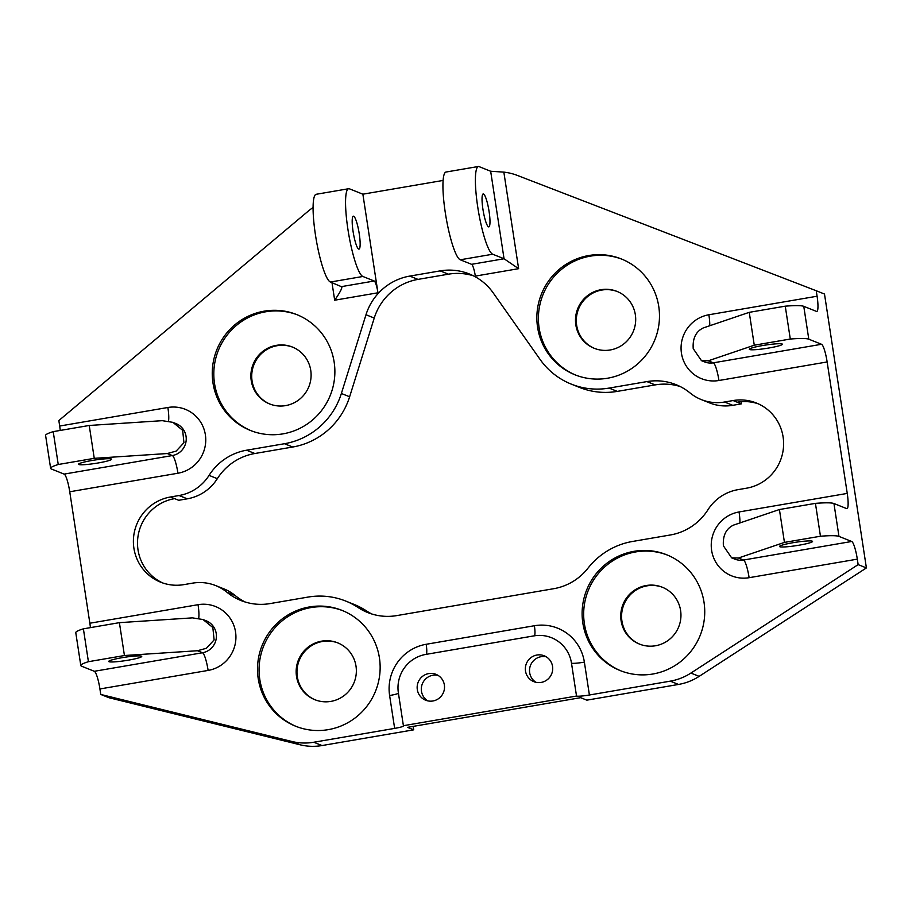 <?xml version="1.0" encoding="UTF-8"?>
<svg xmlns="http://www.w3.org/2000/svg" width="912" height="912" viewBox="0 0 912 912"><rect width="100%" height="100%" fill="white"/><g stroke="black" fill="none" stroke-linecap="round" stroke-linejoin="round"><path stroke-width="1.37" d="M582.836 623.056A62.392 61.138 -68.2 0 0 620.263 670.605A62.392 61.138 -68.2 0 0 681.435 660.949A62.392 61.138 -68.2 0 0 704.018 602.285A62.392 61.138 -68.2 0 0 666.592 554.735A62.392 61.138 -68.2 0 0 605.42 564.391A62.392 61.138 -68.2 0 0 582.836 623.056M667.356 555.055A62.392 61.138 -68.2 0 0 606.64 565.28A62.392 61.138 -68.2 0 0 584.387 623.671A62.392 61.138 -68.2 0 0 621.038 670.913M621.095 620.741A30.643 30.028 -68.2 0 0 639.483 644.089A30.643 30.028 -68.2 0 0 669.522 639.346A30.643 30.028 -68.2 0 0 680.603 610.538A30.643 30.028 -68.2 0 0 662.226 587.191A30.643 30.028 -68.2 0 0 632.187 591.934A30.643 30.028 -68.2 0 0 621.095 620.741M258.233 678.688A62.392 61.138 -68.2 0 0 295.67 726.237A62.392 61.138 -68.2 0 0 356.831 716.593A62.392 61.138 -68.2 0 0 379.426 657.917A62.392 61.138 -68.2 0 0 341.989 610.367A62.392 61.138 -68.2 0 0 280.816 620.023A62.392 61.138 -68.2 0 0 258.233 678.688M342.764 610.687A62.392 61.138 -68.2 0 0 282.047 620.912A62.392 61.138 -68.2 0 0 259.783 679.315A62.392 61.138 -68.2 0 0 296.446 726.545M296.503 676.373A30.643 30.028 -68.2 0 0 314.879 699.721A30.643 30.028 -68.2 0 0 344.918 694.978A30.643 30.028 -68.2 0 0 356.011 666.17A30.643 30.028 -68.2 0 0 337.622 642.823A30.643 30.028 -68.2 0 0 307.595 647.566A30.643 30.028 -68.2 0 0 296.503 676.373M537.578 327.26A62.392 61.138 -68.2 0 0 575.005 374.809A62.392 61.138 -68.2 0 0 636.177 365.165A62.392 61.138 -68.2 0 0 658.76 306.489A62.392 61.138 -68.2 0 0 621.323 258.94A62.392 61.138 -68.2 0 0 560.162 268.595A62.392 61.138 -68.2 0 0 537.578 327.26M622.098 259.259A62.392 61.138 -68.2 0 0 561.382 269.485A62.392 61.138 -68.2 0 0 539.117 327.887A62.392 61.138 -68.2 0 0 575.78 375.117M575.837 324.946A30.643 30.028 -68.2 0 0 594.214 348.293A30.643 30.028 -68.2 0 0 624.253 343.562A30.643 30.028 -68.2 0 0 635.345 314.743A30.643 30.028 -68.2 0 0 616.968 291.395A30.643 30.028 -68.2 0 0 586.929 296.138A30.643 30.028 -68.2 0 0 575.837 324.946M212.975 382.903A62.392 61.138 -68.2 0 0 250.401 430.453A62.392 61.138 -68.2 0 0 311.573 420.797A62.392 61.138 -68.2 0 0 334.157 362.132A62.392 61.138 -68.2 0 0 296.731 314.583A62.392 61.138 -68.2 0 0 235.558 324.239A62.392 61.138 -68.2 0 0 212.975 382.903M297.494 314.891A62.392 61.138 -68.2 0 0 236.778 325.117A62.392 61.138 -68.2 0 0 214.525 383.519A62.392 61.138 -68.2 0 0 251.188 430.749M251.233 380.578A30.643 30.028 -68.2 0 0 269.621 403.936A30.643 30.028 -68.2 0 0 299.66 399.194A30.643 30.028 -68.2 0 0 310.753 370.386A30.643 30.028 -68.2 0 0 292.364 347.027A30.643 30.028 -68.2 0 0 262.325 351.77A30.643 30.028 -68.2 0 0 251.233 380.578M483.497 193.971A16.712 2.861 -99.7 0 1 488.969 210.775A16.712 2.861 -99.7 0 1 488.832 226.871A16.712 2.861 -99.7 0 1 488.524 226.837A16.712 2.861 -99.7 0 1 483.052 210.022A16.712 2.861 -99.7 0 1 483.189 193.925A16.712 2.861 -99.7 0 1 483.497 193.971M749.63 349.535A16.712 1.721 171.3 0 0 767.539 348.224A16.712 1.721 171.3 0 0 782.382 344.223A16.712 1.721 171.3 0 0 782.086 343.972A16.712 1.721 171.3 0 0 764.176 345.283A16.712 1.721 171.3 0 0 749.333 349.285A16.712 1.721 171.3 0 0 749.63 349.535M490.667 171.251L478.663 166.451A44.563 7.615 80.3 0 0 478.481 166.474A44.563 7.615 80.3 0 0 478.116 209.395A44.563 7.615 80.3 0 0 492.708 254.22L504.051 258.757L490.667 171.251L503.846 172.129A55.712 54.595 -68.2 0 1 517.332 175.412L816.24 290.746L817.084 296.218A16.712 2.861 -99.7 0 1 816.81 311.459A16.712 2.861 -99.7 0 1 816.502 311.414L803.768 306.329A44.563 4.571 171.3 0 0 785.255 306.17L749.242 312.337L703.255 327.944C695.856 331.558 692.504 338.455 693.223 348.635L701.465 360.662L708.282 360.81L754.27 345.203L790.294 339.036A44.563 4.571 -8.7 0 1 808.796 339.196L821.53 344.28A16.712 2.861 -99.7 0 1 827.138 361.95L847.248 493.415A16.712 2.861 -99.7 0 1 846.986 508.645A16.712 2.861 -99.7 0 1 846.678 508.611L833.944 503.527A44.563 4.571 -8.7 0 0 815.431 503.367L779.418 509.534L733.43 525.141C726.032 528.755 722.68 535.652 723.398 545.832L731.641 557.848L738.458 558.007L743.508 560.025L851.705 541.477A16.712 2.861 -99.7 0 1 857.314 559.147L858.146 564.619L690.897 673.067L699.151 676.362A55.712 54.595 111.8 0 1 678.517 684.445L670.274 681.15L589.403 695.001A11.138 1.14 -8.7 0 1 576.521 696.038L403.4 725.713A11.138 1.14 -8.7 0 1 403.594 725.872A11.138 1.14 -8.7 0 1 394.645 728.392L389.618 695.525A44.563 43.673 111.8 0 1 426.189 644.282L534.386 625.735A44.563 43.673 111.8 0 1 584.375 662.135L589.403 695.001M779.806 546.733A16.712 1.721 171.3 0 0 797.715 545.422A16.712 1.721 171.3 0 0 812.558 541.42A16.712 1.721 171.3 0 0 812.261 541.169A16.712 1.721 171.3 0 0 794.352 542.48A16.712 1.721 171.3 0 0 779.509 546.482A16.712 1.721 171.3 0 0 779.806 546.733M358.678 249.09A16.712 2.861 80.3 0 0 358.986 249.124A16.712 2.861 80.3 0 0 359.123 233.027A16.712 2.861 80.3 0 0 353.651 216.224A16.712 2.861 80.3 0 0 353.343 216.178A16.712 2.861 80.3 0 0 353.206 232.275A16.712 2.861 80.3 0 0 358.678 249.09M78.82 464.516A16.712 1.721 171.3 0 0 96.729 463.205A16.712 1.721 171.3 0 0 111.572 459.203A16.712 1.721 171.3 0 0 111.275 458.953A16.712 1.721 171.3 0 0 93.366 460.264A16.712 1.721 171.3 0 0 78.535 464.265A16.712 1.721 171.3 0 0 78.82 464.516M108.995 661.713A16.712 1.721 171.3 0 0 126.905 660.402A16.712 1.721 171.3 0 0 141.748 656.401A16.712 1.721 171.3 0 0 141.451 656.138A16.712 1.721 171.3 0 0 123.542 657.449A16.712 1.721 171.3 0 0 108.71 661.451A16.712 1.721 171.3 0 0 108.995 661.713M338.044 642.994A30.643 30.028 -68.2 0 0 308.245 648.033A30.643 30.028 -68.2 0 0 297.323 676.704A30.643 30.028 -68.2 0 0 315.29 699.88M292.775 347.198A30.643 30.028 -68.2 0 0 262.975 352.249A30.643 30.028 -68.2 0 0 252.065 380.908A30.643 30.028 -68.2 0 0 270.032 404.096M639.893 644.248A30.643 30.028 111.8 0 1 621.927 621.072A30.643 30.028 111.8 0 1 632.837 592.401A30.643 30.028 111.8 0 1 662.636 587.351M594.635 348.464A30.643 30.028 111.8 0 1 576.658 325.276A30.643 30.028 111.8 0 1 587.579 296.617A30.643 30.028 111.8 0 1 617.378 291.566M552.558 666.41A13.931 13.646 111.8 0 1 533.862 681.663A13.931 13.646 111.8 0 1 530.545 657.951A13.931 13.646 111.8 0 1 552.558 666.41M546.197 656.8A13.931 13.646 -68.2 0 0 535.994 682.313M417.308 689.597A13.931 13.646 -68.2 0 0 439.322 698.056A13.931 13.646 -68.2 0 0 436.004 674.344A13.931 13.646 -68.2 0 0 417.308 689.597M427.796 700.861A13.931 13.646 111.8 0 1 437.999 675.347M362.873 194.188L349.467 188.83A44.563 7.615 80.3 0 0 348.635 188.727A44.563 7.615 80.3 0 0 348.281 231.648A44.563 7.615 80.3 0 0 362.873 276.473L374.216 281.01A11.138 1.904 -99.7 0 1 377.956 292.786L362.873 194.188L443.095 180.439M179.037 495.524A44.563 43.673 -68.2 0 0 209.065 475.38A55.712 54.595 111.8 0 1 246.593 450.209L254.847 453.515A55.712 54.595 -68.2 0 0 217.318 478.686A44.563 43.673 111.8 0 1 187.291 498.818L179.037 495.524L170.476 496.994L174.602 498.636A44.563 43.673 -68.2 0 0 138.02 549.879A44.563 43.673 -68.2 0 0 162.724 582.962M246.593 450.209L284.464 443.722A72.424 70.965 -68.2 0 0 341.373 393.482L365.986 314.743A55.712 54.595 111.8 0 1 409.773 276.097L440.165 270.887A55.712 54.595 111.8 0 1 469.224 273.931A55.712 54.595 111.8 0 1 493.232 292.934L540.075 359.419A72.424 70.965 111.8 0 0 571.288 384.123L579.53 387.429A72.424 70.965 111.8 0 0 617.31 391.385L655.181 384.898L646.927 381.592L609.056 388.09A72.424 70.965 111.8 0 1 571.288 384.123M646.927 381.592A55.712 54.595 111.8 0 1 675.997 384.647A55.712 54.595 111.8 0 1 690.053 392.947A44.563 43.673 -68.2 0 0 701.294 399.581A44.563 43.673 -68.2 0 0 724.538 402.021L732.792 405.316A44.563 43.673 111.8 0 1 709.547 402.887L701.294 399.581M758.396 403.868A44.563 43.673 -68.2 0 0 737.238 402.203L733.111 400.55L724.538 402.021M733.111 400.55A44.563 43.673 111.8 0 1 756.356 402.99A44.563 43.673 111.8 0 1 783.1 436.962A44.563 43.673 111.8 0 1 746.518 488.194L737.956 489.664A44.563 43.673 -68.2 0 0 707.929 509.797A55.712 54.595 111.8 0 1 670.4 534.968L632.529 541.466A72.424 70.965 111.8 0 0 588.001 568.153A55.712 54.595 111.8 0 1 553.744 588.696L396.777 615.6A55.712 54.595 111.8 0 1 367.707 612.545A55.712 54.595 111.8 0 1 358.142 607.552A72.424 70.965 -68.2 0 0 345.716 601.054A72.424 70.965 -68.2 0 0 307.937 597.098L270.066 603.584A55.712 54.595 111.8 0 1 241.007 600.541A55.712 54.595 111.8 0 1 226.94 592.241A44.563 43.673 -68.2 0 0 215.699 585.595A44.563 43.673 -68.2 0 0 192.455 583.167L183.882 584.626A44.563 43.673 111.8 0 1 160.637 582.187A44.563 43.673 111.8 0 1 133.904 548.226A44.563 43.673 111.8 0 1 170.476 496.994M313.078 207.537A55.712 54.595 -68.2 0 0 308.085 211.276L58.847 420.557L59.679 426.041L167.876 407.493A16.712 2.861 -99.7 0 1 168.515 421.07M167.876 407.493A33.425 32.752 111.8 0 1 205.371 434.796A33.425 32.752 111.8 0 1 177.943 473.225L69.745 491.773L89.855 623.227L198.052 604.69A33.425 32.752 111.8 0 1 235.547 631.993A33.425 32.752 111.8 0 1 208.118 670.423L99.921 688.959L100.753 694.442L291.794 741.467A55.712 54.595 -68.2 0 0 313.785 742.243L394.645 728.392M670.274 681.15A55.712 54.595 -68.2 0 0 690.897 673.067M475.334 276.097A11.138 1.904 80.3 0 0 471.595 264.32L504.051 258.757L518.62 268.675L475.334 276.097M478.481 166.474L446.014 172.037A44.563 7.615 80.3 0 0 445.66 214.958A44.563 7.615 80.3 0 0 460.252 259.783L471.595 264.32M779.418 509.534L784.445 542.401L820.458 536.233A44.563 4.571 -8.7 0 1 838.972 536.393L851.705 541.477M784.445 542.401L738.458 558.007M187.291 498.818L178.718 500.289L174.602 498.636M215.699 585.595L223.953 588.901A44.563 43.673 111.8 0 1 235.193 595.536A55.712 54.595 -68.2 0 0 245.191 602.011M358.142 607.552L366.396 610.846A72.424 70.965 -68.2 0 0 353.959 604.36L345.716 601.054M366.396 610.846A55.712 54.595 -68.2 0 0 371.902 614.027M737.238 402.203L741.365 403.856L741.034 401.725M741.365 403.856L732.792 405.316M680.044 386.471A55.712 54.595 -68.2 0 0 655.181 384.898M473.282 275.755A55.712 54.595 -68.2 0 0 448.419 274.181L440.165 270.887M409.773 276.097L418.015 279.391L448.419 274.181M418.015 279.391A55.712 54.595 -68.2 0 0 374.239 318.037L365.986 314.743M254.847 453.515L292.718 447.017A72.424 70.965 -68.2 0 0 349.627 396.777L374.239 318.037M816.24 290.746L824.494 294.04L866.4 567.925L699.151 676.362M313.785 742.243L322.027 745.549L413.717 729.828L407.527 727.354L580.648 697.68L586.838 700.154L678.517 684.445M413.717 729.828L413.193 726.385M322.027 745.549A55.712 54.595 111.8 0 1 300.037 744.773L291.794 741.467M100.753 694.442L109.007 697.737L300.037 744.773M403.4 725.713L398.373 692.846A33.425 32.752 -68.2 0 1 425.801 654.417L533.999 635.869A33.425 32.752 111.8 0 1 551.441 637.693A33.425 32.752 111.8 0 1 571.493 663.172L576.521 696.038M820.458 536.233L815.431 503.367M53.215 431.638A44.563 4.571 171.3 0 0 45.6 435.469L50.627 468.335A44.563 4.571 171.3 0 0 51.403 469.007L64.136 474.103L172.334 455.555A16.712 16.382 -68.2 0 0 176.016 423.601L172.881 422.347L162.256 420.671L89.228 425.471L53.215 431.638L58.243 464.504A44.563 4.571 171.3 0 0 50.627 468.335M172.881 422.347L182.662 430.316L183.939 442.73L176.164 451.098L167.284 453.538L94.255 458.337L58.243 464.504M94.255 458.337L89.228 425.471M60.249 430.43A16.712 2.861 80.3 0 0 59.679 426.041M99.921 688.959A16.712 2.861 80.3 0 0 94.312 671.289L202.51 652.753A16.712 16.382 -68.2 0 0 206.192 620.798L203.045 619.544L192.432 617.869L119.404 622.657L83.391 628.835A44.563 4.571 171.3 0 0 75.776 632.666L80.803 665.532A44.563 4.571 -8.7 0 1 88.418 661.702L124.431 655.523L197.459 650.735L206.329 648.295L214.115 639.928L212.838 627.513L203.045 619.544M80.803 665.532A44.563 4.571 -8.7 0 0 81.578 666.205L94.312 671.289M90.425 627.627A16.712 2.861 80.3 0 0 89.855 623.227M69.745 491.773A16.712 2.861 80.3 0 0 64.136 474.103M88.418 661.702L83.391 628.835M119.404 622.657L124.431 655.523M348.635 188.727L316.179 194.29A44.563 7.615 80.3 0 0 315.814 237.211A44.563 7.615 80.3 0 0 330.418 282.036L341.977 286.904M374.216 281.01L341.761 286.573C342.422 287.884 340.062 292.433 334.681 300.208L331.991 282.674M858.146 564.619L866.4 567.925M785.255 306.17L790.294 339.036M754.27 345.203L749.242 312.337M701.465 360.662L704.611 361.916A16.712 16.382 -68.2 0 0 713.332 362.828L821.53 344.28M708.282 360.81L713.332 362.828A16.712 2.861 -99.7 0 1 718.941 380.498A33.425 32.752 111.8 0 1 681.446 353.195A33.425 32.752 111.8 0 1 708.875 314.765L817.084 296.218M198.691 618.268A16.712 2.861 80.3 0 0 198.052 604.69M731.641 557.848L734.787 559.113A16.712 16.382 -68.2 0 0 743.508 560.025A16.712 2.861 80.3 0 1 749.117 577.695A33.425 32.752 111.8 0 1 711.622 550.392A33.425 32.752 111.8 0 1 739.051 511.963L847.248 493.415M503.846 172.129L518.62 268.675M377.956 292.786L334.681 300.208M857.314 559.147L749.117 577.695M827.138 361.95L718.941 380.498M167.284 453.538L172.334 455.555A16.712 2.861 80.3 0 1 177.943 473.225M284.464 443.722L292.718 447.017M341.373 393.482L349.627 396.777M197.459 650.735L202.51 652.753A16.712 2.861 -99.7 0 1 208.118 670.423M209.065 475.38L217.318 478.686M235.193 595.536L226.94 592.241M389.618 695.525A11.138 1.14 171.3 0 0 398.43 693.234M426.189 644.282A11.138 1.904 -99.7 0 1 426.2 654.349M330.418 282.036L362.873 276.473M803.768 306.329L808.796 339.196M838.972 536.393L833.944 503.527M609.056 388.09L617.31 391.385M739.051 511.963A16.712 2.861 -99.7 0 1 739.94 522.929M571.493 663.172A11.138 1.14 171.3 0 0 584.375 662.135M534.204 635.892A11.138 1.904 80.3 0 0 534.386 625.735M492.708 254.22L460.252 259.783M709.764 325.744A16.712 2.861 80.3 0 0 708.875 314.765"/></g></svg>
